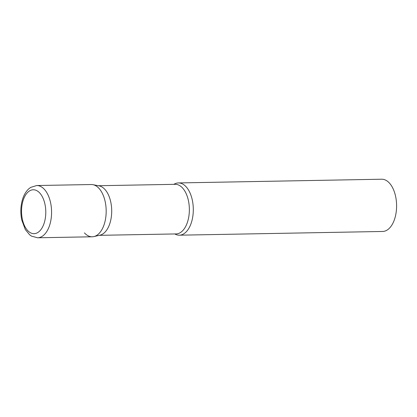 <?xml version="1.0" encoding="UTF-8"?>
<svg xmlns="http://www.w3.org/2000/svg" width="417" height="417" viewBox="0 0 417 417"><rect width="100%" height="100%" fill="white"/><g stroke="black" fill="none" stroke-linecap="round" stroke-linejoin="round"><path stroke-width="0.63" d="M37.624 237.784L92.225 236.783A26.13 14.428 -91 0 0 104.193 224.398A26.13 14.428 -91 0 0 104.151 197.825A26.13 14.428 -91 0 0 91.266 184.533L36.67 185.534L30.681 187.389L28.83 188.781C26.12 191.262 24.082 194.609 22.716 198.81C20.6 205.581 20.277 212.639 21.752 219.983L25.317 229.553L29.675 234.823L31.572 236.152L37.624 237.784A26.13 14.428 -91 0 0 49.597 225.399A26.13 14.428 -91 0 0 49.55 198.826A26.13 14.428 -91 0 0 36.67 185.534M93.903 236.575A26.13 14.428 89 0 0 105.918 216.188A26.13 14.428 89 0 0 99.048 188.437A26.13 14.428 89 0 0 92.955 184.684L99.152 185.883A24.806 13.698 89 0 1 104.938 189.448A24.806 13.698 89 0 1 111.459 215.797A24.806 13.698 89 0 1 100.054 235.146L93.903 236.575A26.13 14.428 89 0 1 84.437 232.884M173.879 184.345A26.13 14.428 89 0 1 178.393 182.938A26.13 14.428 89 0 1 186.175 186.842A26.13 14.428 89 0 1 192.857 216.079A26.13 14.428 89 0 1 179.346 235.188A26.13 14.428 89 0 1 174.791 233.947M178.393 182.938L381.68 179.216A26.13 14.428 89 0 1 389.468 183.12A26.13 14.428 89 0 1 396.15 212.357A26.13 14.428 89 0 1 382.639 231.466L179.346 235.188M23.201 200.181A21.95 12.119 -91 0 0 27.522 230.392A21.95 12.119 -91 0 0 44.119 223.267A21.95 12.119 -91 0 0 39.797 193.055A21.95 12.119 -91 0 0 23.201 200.181M98.349 185.727L175.203 184.319A24.806 13.698 89 0 1 182.594 188.025A24.806 13.698 89 0 1 188.937 215.782A24.806 13.698 89 0 1 176.11 233.927L99.262 235.334"/></g></svg>
